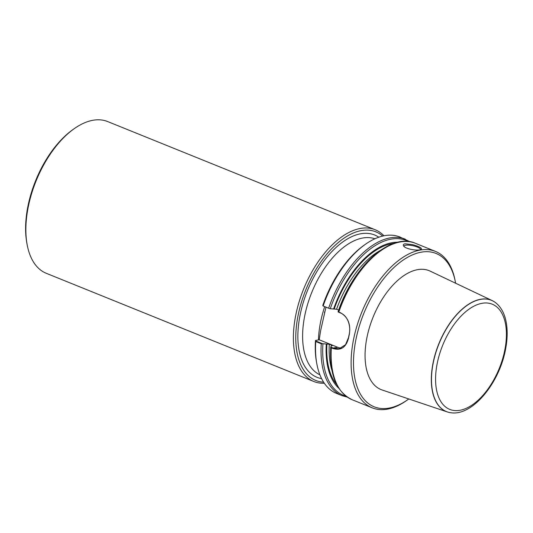 <?xml version="1.0" encoding="UTF-8"?>
<svg xmlns="http://www.w3.org/2000/svg" width="533" height="533" viewBox="0 0 533 533"><rect width="100%" height="100%" fill="white"/><g stroke="black" fill="none" stroke-linecap="round" stroke-linejoin="round"><path stroke-width="0.8" d="M323.604 382.168A80.157 43.193 -68 0 1 305.769 289.959A80.157 43.193 -68 0 1 382.687 236.072M325.976 307.135L320.58 330.853L319.227 339.801L315.483 340.447L315.689 340.953L322.512 343.712L329.274 344.245L331.579 345.177L331.872 345.89L331.233 345.997L330.726 347.03L333.205 348.036L339.188 348.782L345.537 344.691L348.495 337.656A83.868 45.192 -68 0 1 349.162 334.477C350.161 330.507 349.881 326.216 348.322 321.599C346.557 317.202 343.958 314.337 340.52 313.018L338.049 311.892A83.528 45.012 -68 0 1 396.985 242.702M322.512 343.712L321.252 343.765A84.374 45.465 -68 0 0 342.086 395.659L336.583 393.434A84.374 45.465 -68 0 1 316.942 364.432L316.649 362.913A82.682 44.552 -68 0 1 315.483 340.447M316.942 364.432A84.374 45.465 -68 0 1 315.749 341.54L315.689 340.953M321.252 343.765L315.749 341.54M338.835 388.31A80.363 43.3 -68 0 1 326.289 343.998M338.049 311.892L340.36 312.671C348.009 316.995 350.974 324.331 349.262 334.677A84.374 45.465 112 0 0 348.589 337.882C346.157 347.383 340.92 350.914 332.885 348.469L331.333 347.842L330.733 346.91M408.791 398.964A82.682 44.552 -68 0 1 407.712 399.737L406.446 400.629A84.374 45.465 -68 0 1 372.167 407.818A84.374 45.465 -68 0 1 357.11 325.35A84.374 45.465 -68 0 1 420.424 250.017A84.374 45.465 -68 0 1 435.428 251.383A84.374 45.465 -68 0 1 455.069 280.385L455.362 281.897A82.682 44.552 -68 0 1 455.602 283.21M419.991 249.844C415.607 250.763 405.107 248.724 403.594 245.953C402.888 244.874 403.368 244.154 405.04 243.794L412.529 244.62C419.291 246.526 422.216 248.131 421.31 249.431L419.991 249.844M323.005 305.935L329.827 308.694L323.005 305.935L322.798 305.429A82.682 44.552 -68 0 1 364.305 245.073L365.565 244.187A84.374 45.465 -68 0 1 399.843 236.992L410.17 241.795M323.231 305.742A84.374 45.465 -68 0 1 365.565 244.187M338.682 310.073L336.589 309.227L329.827 308.694M333.605 308.987A80.363 43.3 -68 0 1 397.904 242.242M332.226 345.677L331.872 345.89M407.712 399.737A82.682 44.552 -68 0 1 353.945 352.859A82.682 44.552 -68 0 1 421.41 252.142A82.682 44.552 -68 0 1 455.362 281.897M492.285 300.645L430.171 271.124A64.133 34.558 112 0 0 373.073 317.182A64.133 34.558 112 0 0 382.108 389.976L447.287 411.929A60.049 32.36 -68 0 1 435.328 353.785A60.049 32.36 -68 0 1 480.659 299.26A60.049 32.36 -68 0 1 492.285 300.645A60.049 32.36 -68 0 1 495.477 302.597A60.049 32.36 -68 0 1 495.537 302.644M404.034 246.453A8.435 2.252 -168.2 0 1 404.034 246.173A8.435 2.252 -168.2 0 1 405.7 245.233A8.435 2.252 -168.2 0 1 415.147 246.286A8.435 2.252 -168.2 0 1 420.55 249.624A8.435 2.252 -168.2 0 1 420.517 249.73M319.227 339.801L337.682 347.263A16.876 13.478 -99.8 0 0 341.393 348.109M383.96 235.793A81.842 44.099 112 0 0 375.179 229.75L107.659 121.564A81.842 44.099 112 0 0 93.102 120.238A81.842 44.099 112 0 0 74.407 128.546A81.842 44.099 112 0 0 27.243 245.18A81.842 44.099 112 0 0 46.298 273.309L313.81 381.495A81.842 44.099 112 0 0 324.324 383.254M27.243 245.18L26.95 243.661A80.157 43.193 -68 0 1 73.148 129.432L74.407 128.546M375.179 229.75A81.842 44.099 112 0 0 303.61 289.086A81.842 44.099 112 0 0 313.81 381.495M451.011 412.749A60.049 32.36 -68 0 1 450.938 412.742A60.049 32.36 -68 0 1 447.287 411.929M321.606 378.637A76.779 41.374 -68 0 1 302.124 306.455A76.779 41.374 -68 0 1 360.941 233.734A76.779 41.374 -68 0 1 378.796 237.218M318.454 339.934A73.401 39.555 -68 0 1 324.704 306.622M345.977 396.172A83.528 45.012 -68 0 1 322.931 343.758M330.713 346.963C329.301 374.532 336.45 392.121 352.166 399.73A84.374 45.465 -68 0 1 331.333 347.842M338.815 312.045A84.374 45.465 -68 0 1 400.423 241.929A84.374 45.465 -68 0 1 415.427 243.295L435.428 251.383M328.728 307.967A84.374 45.465 -68 0 1 405.346 239.217M330.247 308.74A83.528 45.012 -68 0 1 408.505 241.556M334.244 308.874A79.31 42.733 -68 0 1 393.874 243.394M336.589 309.227A77.625 41.827 -68 0 1 380.582 250.283M319.9 374.819A73.401 39.555 -68 0 1 308.141 302.531A73.401 39.555 -68 0 1 362.913 237.978A73.401 39.555 -68 0 1 374.919 238.777M336.736 384.679A79.31 42.733 -68 0 1 326.929 343.892M331.972 370.488A77.625 41.827 -68 0 1 329.274 344.245M331.546 345.944A77.625 41.827 -68 0 1 331.579 345.177M337.682 347.263L333.205 348.036L332.885 348.469M340.52 313.018L340.36 312.671M482.185 303.277A56.718 30.561 112 0 0 436.3 388.57A56.718 30.561 112 0 0 494.531 378.497A56.718 30.561 112 0 0 482.185 303.277M480.779 299.346A60.009 32.34 -68 0 1 495.59 302.691C501.053 307.028 504.584 313.537 506.197 322.218C507.656 330.227 507.469 339.115 505.63 348.868C499.674 382.594 472.798 416.033 451.078 412.762A60.009 32.34 -68 0 1 434.568 357.103A60.009 32.34 -68 0 1 480.779 299.346M324.464 312.565L324.704 311.738M342.086 395.659L347.343 397.158M352.166 399.73L372.167 407.818M338.035 311.912C352.853 266.733 390.702 232.095 415.427 243.295"/></g></svg>
